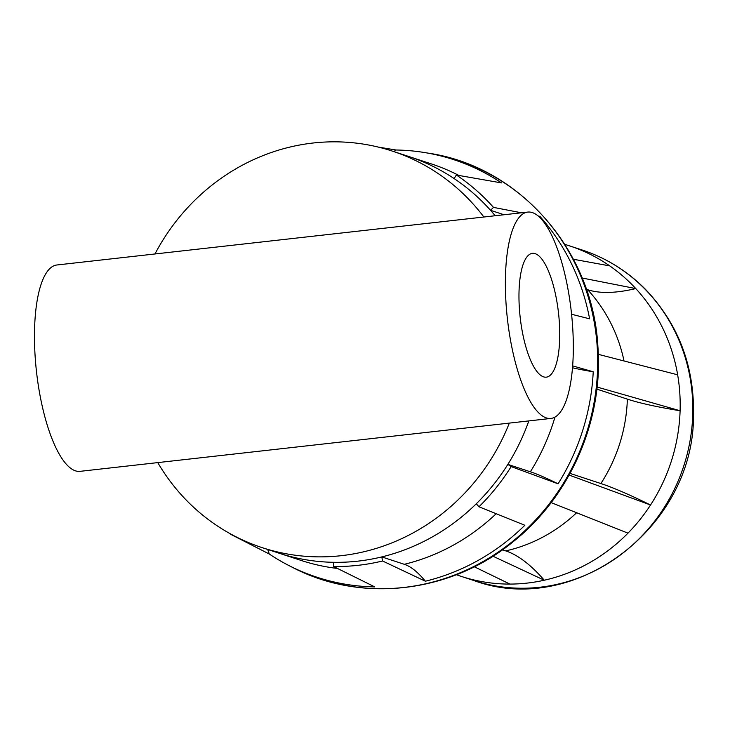 <?xml version="1.0" encoding="UTF-8"?>
<svg xmlns="http://www.w3.org/2000/svg" width="730" height="730" viewBox="0 0 730 730"><rect width="100%" height="100%" fill="white"/><g stroke="black" fill="none" stroke-linecap="round" stroke-linejoin="round"><path stroke-width="1.09" d="M157.762 462.61A208.689 196.47 -71.8 0 0 262.097 547.628A208.689 196.47 -71.8 0 0 509.33 423.108M483.871 217.011A208.689 196.47 -71.8 0 0 392.256 151.073A208.689 196.47 -71.8 0 0 154.961 253.967M572.667 365.885L593.225 371.771A219.703 206.836 108.2 0 1 558.076 483.808L511.164 466.598L507.852 464.389A208.689 196.47 108.2 0 0 528.83 420.918A208.689 196.47 108.2 0 1 357.873 561.151A208.689 196.47 108.2 0 1 278.723 553.084L301.244 560.476A208.689 196.47 108.2 0 0 337.497 568.46M392.256 151.073L408.882 156.53A208.689 196.47 108.2 0 1 495.186 215.742A208.689 196.47 108.2 0 0 490.533 210.313L493.489 207.393A212.895 200.44 108.2 0 0 456.35 175.008L454.124 178.567A208.689 196.47 108.2 0 0 408.882 156.53L431.403 163.921A208.689 196.47 108.2 0 1 458.851 175.446M543.549 376.853A62.296 19.29 -96.4 0 1 519.742 313.051A62.296 19.29 -96.4 0 1 532.398 253.346A62.296 19.29 -96.4 0 1 558.523 313.097A62.296 19.29 -96.4 0 1 546.305 377.164A62.296 19.29 -96.4 0 1 543.549 376.853M550.949 418.427L80.035 471.343A103.824 32.147 -96.4 0 1 36.5 371.752A103.824 32.147 -96.4 0 1 56.849 264.99L527.763 212.083A103.824 32.147 83.6 0 0 507.405 318.846A103.824 32.147 83.6 0 0 550.949 418.427A103.824 32.147 83.6 0 0 572.028 318.928A103.824 32.147 83.6 0 0 532.352 212.594A103.824 32.147 83.6 0 0 527.763 212.083M231.401 534.378L231.255 534.606A212.895 200.44 108.2 0 1 228.819 532.946M511.164 466.598A212.895 200.44 108.2 0 1 478.962 506.775L476.288 503.773A208.689 196.47 108.2 0 1 381.799 556.917L382.566 560.987A212.895 200.44 108.2 0 1 333.528 566.498L333.729 562.31A208.689 196.47 108.2 0 1 278.723 553.084L262.097 547.628M378.35 147.104L395.97 149.997A166.121 53.746 -89.1 0 1 393.844 151.594M395.97 149.997A219.703 206.836 108.2 0 1 424.376 152.515A219.703 206.836 108.2 0 1 501.51 182.911L456.35 175.008M504.047 214.748L490.533 210.313M538.183 216.007L539.844 216.326A166.121 49.12 -41.7 0 1 538.859 216.591M521.466 212.786L493.489 207.393M539.844 216.326A219.703 206.836 108.2 0 1 589.612 318.827L571.581 314.265M381.799 556.917L404.31 564.308A166.121 48.344 -103.7 0 1 425.371 581.217A219.703 206.836 108.2 0 0 524.852 525.271L478.962 506.775M425.371 581.217L382.566 560.987M267.618 549.444A166.121 54.166 -56.3 0 1 269.233 553.988A219.703 206.836 108.2 0 0 288.825 565.504A219.703 206.836 108.2 0 0 374.773 586.902L333.528 566.498M269.233 553.988L231.255 534.606M456.414 574.72A173.904 163.73 -71.8 0 0 461.214 576.381A173.904 163.73 -71.8 0 0 509.923 584.082A173.904 163.73 -71.8 0 0 544.279 580.222A173.904 163.73 -71.8 0 0 627.973 533.155A173.904 163.73 -71.8 0 0 650.53 505.005A173.904 163.73 -71.8 0 0 680.095 410.753A173.904 163.73 -71.8 0 0 677.65 374.809A173.904 163.73 -71.8 0 0 635.775 288.578A173.904 163.73 -71.8 0 0 609.751 265.893A173.904 163.73 -71.8 0 0 569.674 245.91A173.904 163.73 -71.8 0 0 564.828 244.404M507.852 464.389L530.372 471.781A166.121 14.208 -148 0 1 558.076 483.808M593.225 371.771A166.121 15.713 2.8 0 1 572.512 367.765M582.111 278.011L635.775 288.578A347.809 103.806 -42.7 0 1 587.668 289.719L586.336 289.281M609.751 265.893L573.406 259.26M551.141 502.614L627.973 533.155M570.039 473.414L600.881 483.543A347.809 31.728 -147 0 1 650.53 505.005L569.135 475.066M502.459 549.827L505.735 550.894A347.809 102.246 -102.6 0 1 544.279 580.222L492.942 556.205M474.281 566.763L509.923 584.082M597.094 387.046L680.095 410.753A347.809 34.867 1.8 0 1 627.362 399.137L596.857 389.117M677.65 374.809L598.299 354.333M428.127 153.127A220.296 207.402 108.2 0 1 597.167 346.257A220.296 207.402 108.2 0 1 503.344 548.504A220.296 207.402 108.2 0 1 292.21 567.228C361.313 603.61 450.894 593.116 513.345 541.578C570.431 496.227 603.473 420.051 597.906 346.704C592.906 250.372 519.413 166.34 428.127 153.127L424.376 152.515M569.674 245.91L582.312 250.052A173.904 163.73 108.2 0 1 691.392 431.932A173.904 163.73 108.2 0 1 539.808 587.248A173.904 163.73 108.2 0 1 473.852 580.523L461.214 576.381M496.172 513.71A208.689 196.47 108.2 0 1 404.31 564.308M554.983 417.095A208.689 196.47 108.2 0 1 530.372 471.781M624.031 360.976A155.736 146.62 -71.8 0 0 587.668 289.719M505.735 550.894A155.736 146.62 -71.8 0 0 576.618 512.743M600.881 483.543A155.736 146.62 -71.8 0 0 627.362 399.137M288.825 565.504L292.21 567.228M582.312 250.052C606.384 258.046 627.426 271.14 645.448 289.326C678.727 324.385 694.741 366.935 693.5 416.967C693.016 528.228 573.889 617.626 473.852 580.523"/></g></svg>
